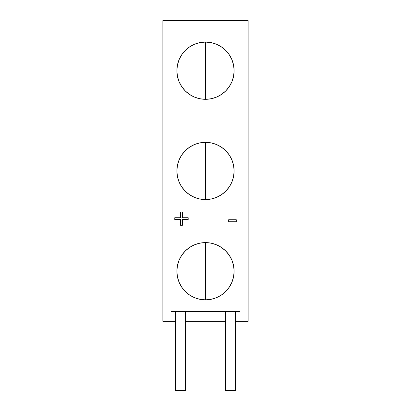<?xml version="1.0" encoding="UTF-8"?>
<svg xmlns="http://www.w3.org/2000/svg" width="411" height="411" viewBox="0 0 411 411"><rect width="100%" height="100%" fill="white"/><g stroke="black" fill="none" stroke-linecap="round" stroke-linejoin="round"><path stroke-width="0.62" d="M205.5 242.608L199.916 243.158L194.547 244.786L189.599 247.432L185.263 250.993L181.703 255.329L179.057 260.276L177.429 265.645L176.879 271.229A28.621 28.621 0 0 1 205.5 242.608A28.621 28.621 0 0 1 234.121 271.229L233.571 265.645L231.943 260.276L229.297 255.329L225.737 250.993L221.401 247.432L216.453 244.786L211.084 243.158L205.5 242.608L205.5 299.85L211.084 299.3L216.453 297.672L221.401 295.026L225.737 291.466L229.297 287.13L231.943 282.182L233.571 276.814L234.121 271.229A28.621 28.621 0 0 1 205.5 299.85A28.621 28.621 0 0 1 176.879 271.229L177.429 276.814L179.057 282.182L181.703 287.13L185.263 291.466L189.599 295.026L194.547 297.672L199.916 299.3L205.5 299.85L205.5 242.608L205.5 299.85M205.5 142.334L199.916 142.884L194.547 144.518L189.599 147.159L185.263 150.719L181.703 155.055L179.057 160.002L177.429 165.376L176.879 170.955A28.621 28.621 0 0 1 205.5 142.334A28.621 28.621 0 0 1 234.121 170.955L233.571 165.376L231.943 160.002L229.297 155.055L225.737 150.719L221.401 147.159L216.453 144.518L211.084 142.884L205.5 142.334L205.5 199.576L211.084 199.027L216.453 197.398L221.401 194.757L225.737 191.197L229.297 186.856L231.943 181.909L233.571 176.54L234.121 170.955A28.621 28.621 0 0 1 205.5 199.576A28.621 28.621 0 0 1 176.879 170.955L177.429 176.54L179.057 181.909L181.703 186.856L185.263 191.197L189.599 194.757L194.547 197.398L199.916 199.027L205.5 199.576L205.5 142.334L205.5 199.576M205.5 42.066L199.916 42.616L194.547 44.244L189.599 46.89L185.263 50.45L181.703 54.786L179.057 59.734L177.429 65.102L176.879 70.687A28.621 28.621 0 0 1 205.5 42.066A28.621 28.621 0 0 1 234.121 70.687L233.571 65.102L231.943 59.734L229.297 54.786L225.737 50.45L221.401 46.89L216.453 44.244L211.084 42.616L205.5 42.066L205.5 99.308L211.084 98.758L216.453 97.13L221.401 94.484L225.737 90.923L229.297 86.587L231.943 81.64L233.571 76.271L234.121 70.687A28.621 28.621 0 0 1 205.5 99.308A28.621 28.621 0 0 1 176.879 70.687L177.429 76.271L179.057 81.64L181.703 86.587L185.263 90.923L189.599 94.484L194.547 97.13L199.916 98.758L205.5 99.308L205.5 42.066L205.5 99.308M175.497 321.366L162.864 321.366L162.864 20.55L248.136 20.55L248.136 321.366L235.503 321.366L240.045 321.366L240.045 311.497L170.955 311.497L170.955 321.366L162.864 321.366L162.864 20.55L248.136 20.55L248.136 321.366L240.045 321.366L240.045 311.497L170.955 311.497L170.955 321.366L162.864 321.366L162.864 20.55L248.136 20.55L248.136 321.366L235.503 321.366M225.634 321.366L185.366 321.366M225.634 311.497L225.634 390.45L235.503 390.45L225.634 390.45L225.634 311.497L225.634 390.45L235.503 390.45L235.503 311.497M175.497 311.497L175.497 390.45L175.497 311.497L175.497 390.45L185.366 390.45L185.366 311.497M175.497 390.45L185.366 390.45L175.497 390.45M174.778 217.717L180.599 217.717L180.599 211.896L182.366 211.896L182.366 217.717L188.187 217.717L188.187 219.489L182.366 219.489L182.366 225.31L180.599 225.31L180.599 219.489L174.778 219.489L174.778 217.717L180.599 217.717L180.599 211.896L182.366 211.896L182.366 217.717L188.187 217.717L188.187 219.489L182.366 219.489L182.366 225.31L180.599 225.31L180.599 219.489L174.778 219.489L174.778 217.717L180.599 217.717L180.599 211.896L182.366 211.896L182.366 217.717L188.187 217.717L188.187 219.489L182.366 219.489L182.366 225.31L180.599 225.31L180.599 219.489L174.778 219.489L174.778 217.717M228.675 221.765L228.675 219.741L236.268 219.741L236.268 221.765L228.675 221.765L228.675 219.741L236.268 219.741L236.268 221.765L228.675 221.765L228.675 219.741L236.268 219.741L236.268 221.765L228.675 221.765M234.121 271.229A28.621 28.621 0 0 1 205.5 299.85A28.621 28.621 0 0 1 176.879 271.229A28.621 28.621 0 0 1 205.5 242.608A28.621 28.621 0 0 1 234.121 271.229M234.121 170.955A28.621 28.621 0 0 1 205.5 199.576A28.621 28.621 0 0 1 176.879 170.955A28.621 28.621 0 0 1 205.5 142.334A28.621 28.621 0 0 1 234.121 170.955M234.121 70.687A28.621 28.621 0 0 1 205.5 99.308A28.621 28.621 0 0 1 176.879 70.687A28.621 28.621 0 0 1 205.5 42.066A28.621 28.621 0 0 1 234.121 70.687M240.045 321.366L240.045 311.497L170.955 311.497L170.955 321.366"/></g></svg>
